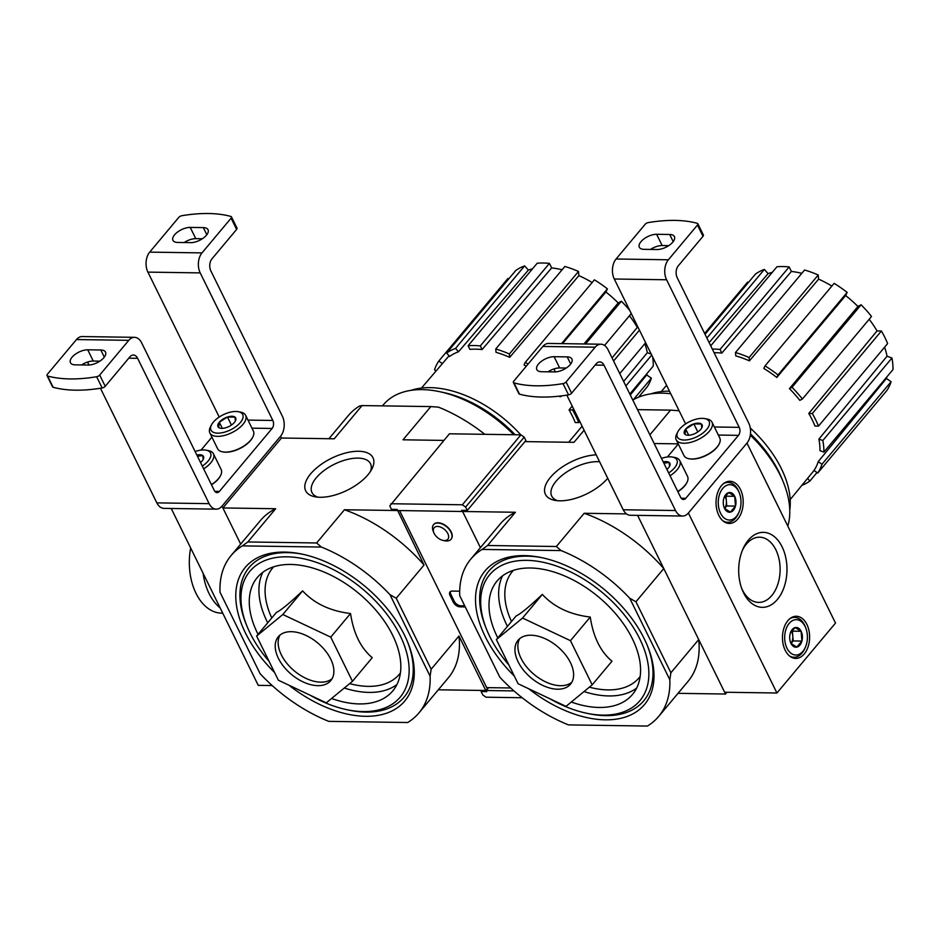 <?xml version="1.0" encoding="UTF-8"?>
<svg xmlns="http://www.w3.org/2000/svg" width="940" height="940" viewBox="0 0 940 940"><rect width="100%" height="100%" fill="white"/><g stroke="black" fill="none" stroke-linecap="round" stroke-linejoin="round"><path stroke-width="1.41" d="M352.465 681.3L372.252 657.671C360.772 648.118 353.534 633.395 350.526 613.514C330.281 611.082 314.312 603.539 302.61 590.884C289.602 603.163 280.884 610.342 276.43 612.41L256.632 636.051L282.822 614.513L330.739 637.144L352.465 681.3L326.274 702.838L278.369 680.207L256.632 636.051M289.003 685.236A103.999 62.346 -140.1 0 0 387.033 713.037A103.999 62.346 -140.1 0 0 407.866 642.643A103.999 62.346 -140.1 0 0 302.198 554.154A103.999 62.346 -140.1 0 0 284.644 552.086A103.999 62.346 -140.1 0 0 274.562 672.488M407.431 641.597A101.015 60.548 39.9 0 1 365.836 712.109A101.015 60.548 39.9 0 1 348.787 710.1L346.59 709.641A98.019 58.762 -140.1 0 0 403.613 643.442A98.019 58.762 -140.1 0 0 286.97 556.809A98.019 58.762 -140.1 0 0 246.997 626.228A98.019 58.762 -140.1 0 0 269.075 661.314M246.997 626.228L246.151 624.16A101.015 60.548 39.9 0 1 287.346 552.614A101.015 60.548 39.9 0 1 303.303 554.389M488.177 687.645L485.792 690.5L458.978 636.016L431.155 669.233L396.222 598.24L424.046 565.011L397.503 510.197M431.155 669.233L430.097 676.189L389.994 594.703L396.222 598.24M328.753 721.356L407.69 722.519L328.753 721.356A122.529 73.449 39.9 0 1 260.11 673.686L220.007 592.2A122.529 73.449 39.9 0 1 231.111 555.528A122.529 73.449 39.9 0 1 242.414 545.881L321.351 547.045A122.529 73.449 39.9 0 1 389.994 594.703M430.097 676.189A122.529 73.449 39.9 0 1 418.981 712.861A122.529 73.449 39.9 0 1 407.69 722.519M100.439 388.267L156.839 502.877A14.253 9.177 -89.2 0 0 163.948 508.376L216.259 509.151A14.253 9.177 -89.2 0 0 222.005 506.155L280.578 436.219L222.005 506.155L240.675 544.107L222.886 507.953L281.459 438.017L334.24 438.792L362.065 405.575L430.849 406.585L403.025 439.803L443.892 440.413M438.298 689.795L485.792 690.5M368.022 474.688A37.494 17.813 -26.2 0 0 371.899 468.966A37.494 17.813 -26.2 0 0 355.426 451.353A37.494 17.813 -26.2 0 0 311.375 473.02A37.494 17.813 -26.2 0 0 315.276 496.837A37.494 17.813 -26.2 0 0 368.022 474.688M222.886 507.953L275.667 508.728L247.843 541.957L316.627 542.968L344.451 509.75L397.232 510.526M328.941 438.71L348.258 415.645A122.529 73.449 39.9 0 1 359.562 405.998L362.065 405.575M430.849 406.585L438.498 407.161A122.529 73.449 39.9 0 1 484.817 434.315M344.451 509.75A122.529 73.449 39.9 0 1 424.046 565.011M316.627 542.968L321.351 547.045M231.111 555.528L260.404 520.56A122.529 73.449 39.9 0 1 275.667 508.728M242.414 545.881L247.843 541.957M458.978 636.016A122.529 73.449 39.9 0 1 448.274 677.893L418.981 712.861M310.106 695.201A98.019 58.762 -140.1 0 0 346.59 709.641M331.573 698.491A88.337 52.957 -140.1 0 0 392.767 690.912A88.337 52.957 -140.1 0 0 378.503 613.35A88.337 52.957 -140.1 0 0 290.73 564.458A88.337 52.957 -140.1 0 0 257.325 577.477A88.337 52.957 -140.1 0 0 258.065 634.347M350.526 613.514L330.739 637.144M302.61 590.884L282.822 614.513M279.967 635.111A34.193 20.492 -140.1 0 0 294.314 670.89A34.193 20.492 -140.1 0 0 332.067 678.739M291.271 631.68A34.193 20.492 -140.1 0 0 278.334 636.721A34.193 20.492 -140.1 0 0 291.388 674.391A34.193 20.492 -140.1 0 0 330.762 680.63A34.193 20.492 -140.1 0 0 325.24 650.609A34.193 20.492 -140.1 0 0 291.271 631.68M520.795 434.844A96.597 57.904 -140.1 0 0 430.156 387.632A96.597 57.904 -140.1 0 0 411.097 390.323M526.564 441.636A96.597 57.904 -140.1 0 0 525.754 440.637M515.155 434.762A97.337 58.35 -140.1 0 0 443.363 392.474L439.509 391.651A102.578 61.488 -140.1 0 0 422.201 389.618A102.578 61.488 -140.1 0 0 383.414 404.74L382.463 405.869M513.745 434.738A102.578 61.488 -140.1 0 0 439.509 391.651M623.643 381.464L647.319 352.676A82.638 49.538 -140.1 0 0 644.864 343.652M647.319 352.676L651.244 354.11M652.642 356.941A88.337 52.957 39.9 0 1 653.277 366.036L629.823 394.036M630.282 394.964L646.697 374.943A82.638 49.538 -140.1 0 0 647.155 373.345M646.697 374.943L651.373 378.174A88.337 52.957 39.9 0 1 647.12 386.963L638.554 397.197M436.101 370.959L434.515 369.866A88.337 52.957 39.9 0 1 438.769 361.078L507.882 278.546L508.599 279.051M515.731 270.532A88.337 52.957 39.9 0 1 524.626 265.879L528.362 270.086L458.52 351.783A83.742 50.208 39.9 0 0 449.614 356.448L446.618 353.064L515.731 270.532M532.498 268.852A82.638 49.538 -140.1 0 0 528.362 270.086M537.222 263.212A88.337 52.957 39.9 0 1 549.43 263.388L551.651 267.912L482.103 349.551A83.742 50.208 39.9 0 0 475.852 349.163A83.742 50.208 39.9 0 0 469.894 349.375L468.108 345.744L537.222 263.212M562.085 269.78A82.638 49.538 -140.1 0 0 551.651 267.912M564.858 266.478A88.337 52.957 39.9 0 1 578.5 271.46L578.876 275.608L509.691 357.329A83.742 50.208 39.9 0 0 496.038 352.347L495.733 348.998L564.858 266.478M592.141 282.529A82.638 49.538 -140.1 0 0 578.876 275.608M526.247 366.259A83.742 50.208 39.9 0 0 524.062 364.896L525.296 362.358L594.409 279.826A88.337 52.957 39.9 0 1 607.416 288.862L605.9 292.011L562.519 343.64M583.987 343.958L618.191 302.915A82.638 49.538 -140.1 0 0 605.9 292.011M618.191 302.915L621.387 301.235A88.337 52.957 39.9 0 1 629.753 310.447M612.058 357.929L637.308 327.39A82.638 49.538 -140.1 0 0 629.459 315.734M637.308 327.39L638.096 327.402M572.213 406.103L569.053 409.922A83.742 50.208 39.9 0 1 575.245 422.53L578.77 422.577L579.745 421.414M559.559 396.128A83.742 50.208 39.9 0 1 560.099 396.821L561.979 395.834M633.255 399.817L651.373 378.174M625.852 385.952L651.714 355.062M569.053 409.922L572.566 409.981L573.553 408.806M613.573 361.019L639.447 330.128M572.566 409.981A88.337 52.957 39.9 0 1 578.77 422.577M619.777 373.615L645.639 342.724M585.596 343.981L621.387 301.235M604.561 345.45L631.28 313.549M525.296 362.358A88.337 52.957 39.9 0 1 528.057 364.097M561.556 343.629L607.416 288.862M495.733 348.998A88.337 52.957 39.9 0 1 509.386 353.992L578.5 271.46M509.386 353.992L509.691 357.329M468.108 345.744A88.337 52.957 39.9 0 1 480.316 345.92L549.43 263.388M480.316 345.92L482.103 349.551M446.618 353.064A88.337 52.957 39.9 0 1 455.512 348.411L524.626 265.879M455.512 348.411L458.52 351.783M438.769 361.078L442.399 363.604M370.513 471.351A32.606 15.498 -26.2 0 0 370.501 463.726A32.606 15.498 -26.2 0 0 334.405 464.219A32.606 15.498 -26.2 0 0 311.974 492.525A32.606 15.498 -26.2 0 0 318.014 497.178M219.208 417.031L147.897 272.118A14.253 9.177 -89.2 0 1 149.695 252.132L178.788 217.387A2.855 1.351 153.8 0 1 181.82 215.718A125.373 59.573 153.8 0 1 230.888 216.447A2.855 1.351 153.8 0 1 231.463 216.87L236.998 228.114A2.855 1.351 -26.2 0 1 236.621 229.407L211.923 258.899A8.554 5.511 -89.2 0 0 210.854 270.896L282.364 416.22A14.253 9.177 -89.2 0 1 280.578 436.219L281.459 438.017M171.221 508.481L258.253 685.354L272.201 685.566M216.259 509.151A14.253 9.177 -89.2 0 1 209.138 503.652L137.628 358.316A8.554 5.511 -89.2 0 0 133.363 355.014A8.554 5.511 -89.2 0 0 129.92 356.812L105.221 386.316L99.687 375.06A2.855 1.351 153.8 0 1 96.644 376.728A125.373 59.573 153.8 0 1 47.587 376.012A2.855 1.351 153.8 0 1 47 375.577A2.855 1.351 153.8 0 1 47.376 374.296L76.469 339.552A14.253 9.177 -89.2 0 1 82.215 336.555L134.526 337.331A14.253 9.177 -89.2 0 1 141.635 342.83L214.25 490.41A5.699 3.666 -89.2 0 0 217.093 492.607A5.699 3.666 -89.2 0 0 219.396 491.409L272.107 428.464A5.699 3.666 -89.2 0 0 272.823 420.462L200.208 272.894A14.253 9.177 -89.2 0 1 201.994 252.895L231.087 218.162A2.855 1.351 153.8 0 0 231.463 216.87M47 375.577L52.534 386.834A2.855 1.351 -26.2 0 0 53.122 387.257A125.373 59.573 -26.2 0 0 102.178 387.973A2.855 1.351 -26.2 0 0 105.221 386.316M81.627 364.943A12.255 5.816 -26.2 0 1 93.272 361.054L99.863 361.148M99.687 375.06L128.78 340.327A14.253 9.177 -89.2 0 1 134.526 337.331M100.815 349.997A12.255 5.816 153.8 0 1 105.515 352.112A12.255 5.816 153.8 0 1 100.933 360.396A12.255 5.816 153.8 0 1 88.219 365.037L75.141 364.849A12.255 5.816 153.8 0 1 70.453 362.734A12.255 5.816 153.8 0 1 75.024 354.451A12.255 5.816 153.8 0 1 87.737 349.809L100.815 349.997L104.317 357.118M203.322 227.609A12.255 5.816 153.8 0 1 208.022 229.713A12.255 5.816 153.8 0 1 203.439 238.008A12.255 5.816 153.8 0 1 190.726 242.638L177.648 242.45A12.255 5.816 153.8 0 1 172.948 240.334A12.255 5.816 153.8 0 1 177.531 232.051A12.255 5.816 153.8 0 1 190.244 227.41L203.322 227.609L206.824 234.718M184.134 242.543A12.255 5.816 -26.2 0 1 195.779 238.666L202.37 238.76M201.042 450.096L211.911 437.123M89.006 365.026L87.549 362.053M218.679 427.512A9.87 4.688 153.8 0 1 219.302 422.213A9.87 4.688 153.8 0 1 227.468 417.019A9.87 4.688 153.8 0 1 235.024 417.125A9.87 4.688 153.8 0 1 235.423 420.92A9.87 4.688 153.8 0 1 234.401 422.436A9.87 4.688 153.8 0 1 226.234 427.618A9.87 4.688 153.8 0 1 220.512 428.264A9.87 4.688 153.8 0 1 218.679 427.512L219.302 422.213L227.468 417.019L235.024 417.125L235.258 420.204M213.345 422.119A17.672 8.389 153.8 0 1 238.196 411.685A17.672 8.389 153.8 0 1 240.029 422.906A17.672 8.389 153.8 0 1 219.279 433.117A17.672 8.389 153.8 0 1 211.512 424.821A17.672 8.389 153.8 0 1 213.345 422.119M238.196 411.685L240.546 412.12A19.952 9.482 153.8 0 1 245.634 415.315A19.952 9.482 153.8 0 1 231.922 432.623A19.952 9.482 153.8 0 1 209.843 432.929A19.952 9.482 153.8 0 1 210.419 426.936L211.512 424.821M245.634 415.315L253.377 431.061A19.952 9.482 153.8 0 1 252.813 437.041A19.952 9.482 153.8 0 1 222.686 451.87A19.952 9.482 153.8 0 1 217.587 448.674L209.843 432.929M252.66 437.312A19.376 9.212 153.8 0 1 252.531 437.582A19.376 9.212 153.8 0 1 223.274 451.976A19.376 9.212 153.8 0 1 222.98 451.917M231.428 425.068L227.468 417.019M222.334 428.37L219.302 422.213M197.447 456.253L202.805 455.595L203.052 458.673M196.848 455.054A9.87 4.688 153.8 0 1 202.805 455.595A9.87 4.688 153.8 0 1 203.204 459.39A9.87 4.688 153.8 0 1 202.182 460.894A9.87 4.688 153.8 0 1 200.537 462.527M195.109 451.505A17.672 8.389 153.8 0 1 205.978 450.154A17.672 8.389 153.8 0 1 202.276 466.076M205.978 450.154L208.328 450.577A19.952 9.482 153.8 0 1 213.415 453.785A19.952 9.482 153.8 0 1 203.651 468.872M213.415 453.785L221.17 469.53A19.952 9.482 153.8 0 1 220.595 475.511A19.952 9.482 153.8 0 1 211.406 484.617M220.454 475.781A19.376 9.212 153.8 0 1 220.324 476.039A19.376 9.212 153.8 0 1 211.5 484.817M203.087 573.247A51.289 33.041 90.8 0 0 220.101 607.816A51.289 33.041 -89.2 0 1 203.087 573.247M222.733 613.174L221.593 613.162A51.289 33.041 -89.2 0 1 190.667 547.996M592.188 684.837L611.987 661.208C600.507 651.655 593.258 636.932 590.25 617.051C570.004 614.619 554.036 607.076 542.345 594.421C529.337 606.7 520.607 613.879 516.154 615.959L496.367 639.588L522.546 618.05L570.462 640.681L592.188 684.837L566.009 706.375L518.093 683.744L496.367 639.588M528.738 688.773A103.999 62.346 -140.1 0 0 626.769 716.574A103.999 62.346 -140.1 0 0 647.59 646.18A103.999 62.346 -140.1 0 0 541.922 557.69A103.999 62.346 -140.1 0 0 524.379 555.622A103.999 62.346 -140.1 0 0 514.298 676.025M647.167 645.134A101.015 60.548 39.9 0 1 605.56 715.645A101.015 60.548 39.9 0 1 588.511 713.636L586.313 713.178A98.019 58.762 -140.1 0 0 643.336 646.979A98.019 58.762 -140.1 0 0 526.694 560.346A98.019 58.762 -140.1 0 0 486.732 629.777A98.019 58.762 -140.1 0 0 508.798 664.862M486.732 629.777L485.886 627.697A101.015 60.548 39.9 0 1 527.07 556.151A101.015 60.548 39.9 0 1 543.038 557.925M726.996 692.275L725.516 694.037L698.702 639.553L670.89 672.77L635.945 601.776L663.769 568.547L637.602 515.367L724.634 692.24L776.934 693.003L835.507 623.067L746.959 443.093L688.386 513.04L776.934 693.003M670.89 672.77L669.82 679.726L629.73 598.24L635.945 601.776M568.477 724.893L647.425 726.056L568.477 724.893A122.529 73.449 39.9 0 1 499.833 677.223L459.742 595.737A122.529 73.449 39.9 0 1 470.846 559.065A122.529 73.449 39.9 0 1 482.138 549.418L561.074 550.582A122.529 73.449 39.9 0 1 629.73 598.24M669.82 679.726A122.529 73.449 39.9 0 1 658.717 716.398A122.529 73.449 39.9 0 1 647.425 726.056M480.411 547.644L462.609 511.489L463.538 510.385M678.034 693.332L725.516 694.037M596.195 454.831A37.494 17.813 -26.2 0 0 551.463 476.169A37.494 17.813 -26.2 0 0 555.011 500.374A37.494 17.813 -26.2 0 0 607.722 478.26M637.496 409.64L670.573 410.122L649.893 434.821M584.093 430.25L573.976 442.329L524.943 441.612M462.609 511.489L515.402 512.265L487.578 545.494L556.351 546.504L584.175 513.287L626.522 513.91M654.17 443.515L678.222 443.868M670.573 410.122L678.222 410.698A122.529 73.449 39.9 0 1 679.303 411.132M584.175 513.287A122.529 73.449 39.9 0 1 663.769 568.547M556.351 546.504L561.074 550.582M470.846 559.065L500.127 524.097A122.529 73.449 39.9 0 1 515.402 512.265M482.138 549.418L487.578 545.494M698.702 639.553A122.529 73.449 39.9 0 1 687.998 681.43L658.717 716.398M549.83 698.737A98.019 58.762 -140.1 0 0 586.313 713.178M571.297 702.027A88.337 52.957 -140.1 0 0 632.502 694.448A88.337 52.957 -140.1 0 0 618.238 616.887A88.337 52.957 -140.1 0 0 530.466 567.995A88.337 52.957 -140.1 0 0 497.06 581.014A88.337 52.957 -140.1 0 0 497.789 637.884M590.25 617.051L570.462 640.681M542.345 594.421L522.546 618.05M519.691 638.648A34.193 20.492 -140.1 0 0 534.049 674.427A34.193 20.492 -140.1 0 0 571.79 682.287M530.994 635.217A34.193 20.492 -140.1 0 0 518.069 640.258A34.193 20.492 -140.1 0 0 531.124 677.928A34.193 20.492 -140.1 0 0 570.498 684.167A34.193 20.492 -140.1 0 0 564.975 654.146A34.193 20.492 -140.1 0 0 530.994 635.217M669.48 391.157A96.597 57.904 -140.1 0 0 650.832 393.872M789.753 510.22A96.597 57.904 -140.1 0 0 750.296 428.053M787.802 526.118A102.578 61.488 -140.1 0 0 783.466 482.478L781.986 478.836A97.337 58.35 -140.1 0 0 750.484 433.88M670.761 393.766A102.578 61.488 -140.1 0 0 661.936 393.155A102.578 61.488 -140.1 0 0 632.796 400.076M783.466 482.478A102.578 61.488 -140.1 0 0 750.32 435.149M818.893 439.098L822.829 440.531A88.337 52.957 39.9 0 1 823.886 452.105L819.95 450.66A83.742 50.208 39.9 0 0 818.893 439.098L887.043 356.213A82.638 49.538 -140.1 0 0 884.599 347.189M887.043 356.213L891.943 357.999A88.337 52.957 39.9 0 1 893 369.573L823.886 452.105M818.223 461.634L821.983 464.243A88.337 52.957 39.9 0 1 817.73 473.031L813.981 470.423A83.742 50.208 39.9 0 0 818.223 461.634L886.432 378.479A82.638 49.538 -140.1 0 0 886.878 376.881M886.432 378.479L891.096 381.722A88.337 52.957 39.9 0 1 886.855 390.5L817.73 473.031M704.612 333.43L747.617 282.094L748.322 282.588M705.035 334.276L755.455 274.069A88.337 52.957 39.9 0 1 764.361 269.416L768.086 273.622L709.124 342.595M772.222 272.389A82.638 49.538 -140.1 0 0 768.086 273.622M710.722 345.838L776.957 266.749A88.337 52.957 39.9 0 1 789.154 266.925L791.386 271.449L721.826 353.088A83.742 50.208 39.9 0 0 715.575 352.7A83.742 50.208 39.9 0 0 714.095 352.7M801.808 273.329A82.638 49.538 -140.1 0 0 791.386 271.449M804.581 270.015A88.337 52.957 39.9 0 1 818.235 274.997L818.611 279.145L749.415 360.866A83.742 50.208 39.9 0 0 735.773 355.884L735.468 352.535L804.581 270.015M831.877 286.066A82.638 49.538 -140.1 0 0 818.611 279.145M834.133 283.363A88.337 52.957 39.9 0 1 847.152 292.399L845.624 295.548L776.804 377.469A83.742 50.208 39.9 0 0 763.797 368.433L765.019 365.895L834.133 283.363M789.436 388.655L791.997 387.304A88.337 52.957 39.9 0 1 802.396 399.018L799.823 400.358A83.742 50.208 39.9 0 0 789.436 388.655L857.926 306.452A82.638 49.538 -140.1 0 0 845.624 295.548M857.926 306.452L861.111 304.783A88.337 52.957 39.9 0 1 871.509 316.486L802.396 399.018M808.776 413.459L812.301 413.518A88.337 52.957 39.9 0 1 818.493 426.114L814.98 426.067A83.742 50.208 39.9 0 0 808.776 413.459L877.032 330.927A82.638 49.538 -140.1 0 0 869.183 319.271M877.032 330.927L881.414 330.986A88.337 52.957 39.9 0 1 887.619 343.582L818.493 426.114M807.554 478.413L809.892 481.045L817.013 472.526M809.892 481.045A88.337 52.957 39.9 0 1 801.843 485.369M821.983 464.243L891.096 381.722M822.829 440.531L891.943 357.999M812.301 413.518L881.414 330.986M791.997 387.304L861.111 304.783M765.019 365.895A88.337 52.957 39.9 0 1 778.026 374.931L847.152 292.399M778.026 374.931L776.804 377.469M735.468 352.535A88.337 52.957 39.9 0 1 749.11 357.529L818.235 274.997M749.11 357.529L749.415 360.866M712.309 349.081A88.337 52.957 39.9 0 1 720.04 349.457L789.154 266.925M720.04 349.457L721.826 353.088M706.88 338.048L764.361 269.416M599.591 461.74A32.606 15.498 -26.2 0 0 564.846 473.29A32.606 15.498 -26.2 0 0 551.71 496.062A32.606 15.498 -26.2 0 0 557.737 500.714M785.206 650.28A21.091 13.583 -89.2 0 1 783.948 627.991A21.091 13.583 -89.2 0 1 796.356 616.264A21.091 13.583 -89.2 0 1 809.622 637.543A21.091 13.583 -89.2 0 1 795.734 658.423A21.091 13.583 -89.2 0 1 785.206 650.28M718.783 515.296A21.091 13.583 -89.2 0 1 717.525 493.007A21.091 13.583 -89.2 0 1 729.934 481.28A21.091 13.583 -89.2 0 1 743.199 502.559A21.091 13.583 -89.2 0 1 729.311 523.451A21.091 13.583 -89.2 0 1 718.783 515.296M743.564 592.858A37.494 24.146 -89.2 0 1 742.201 589.768A37.494 24.146 -89.2 0 1 742.8 549.336A37.494 24.146 -89.2 0 1 778.449 540.923A37.494 24.146 -89.2 0 1 779.425 596.736A37.494 24.146 -89.2 0 1 743.564 592.858M742.236 550.711A32.606 21.009 -89.2 0 1 759.579 537.187A32.606 21.009 -89.2 0 1 780.106 570.11A32.606 21.009 -89.2 0 1 758.615 602.411A32.606 21.009 -89.2 0 1 742.341 589.815A32.606 21.009 -89.2 0 1 741.684 588.381M739.204 427.348A5.699 3.666 90.8 0 1 738.488 435.349L685.777 498.294A5.699 3.666 90.8 0 1 683.474 499.493A5.699 3.666 90.8 0 1 680.63 497.284L608.016 349.715A14.253 9.177 90.8 0 0 600.907 344.204A14.253 9.177 90.8 0 0 595.161 347.201L566.068 381.946A2.855 1.351 153.8 0 1 563.025 383.614A125.373 59.573 153.8 0 1 513.969 382.886A2.855 1.351 153.8 0 1 513.381 382.463L518.915 393.719A2.855 1.351 -26.2 0 0 519.503 394.142A125.373 59.573 -26.2 0 0 568.559 394.859A2.855 1.351 -26.2 0 0 571.602 393.19L596.301 363.698A8.554 5.511 90.8 0 1 599.744 361.9A8.554 5.511 90.8 0 1 604.009 365.202L675.519 510.526A14.253 9.177 90.8 0 0 682.64 516.037A14.253 9.177 90.8 0 0 688.386 513.04L746.959 443.093A14.253 9.177 90.8 0 0 748.745 423.106L677.235 277.782A8.554 5.511 90.8 0 1 678.304 265.785L703.002 236.292A2.855 1.351 -26.2 0 0 703.379 235L697.844 223.755A2.855 1.351 153.8 0 1 697.468 225.036L668.375 259.781A14.253 9.177 90.8 0 0 666.589 279.767L739.204 427.348L714.365 426.983M668.751 245.645L662.159 245.54A12.255 5.816 -26.2 0 0 650.515 249.429M668.375 259.781L616.076 259.005L645.169 224.272A2.855 1.351 153.8 0 1 648.201 222.604A125.373 59.573 153.8 0 1 697.269 223.321A2.855 1.351 153.8 0 1 697.844 223.755M644.029 249.335A12.255 5.816 153.8 0 1 639.329 247.22A12.255 5.816 153.8 0 1 643.912 238.936A12.255 5.816 153.8 0 1 656.625 234.295L669.703 234.483A12.255 5.816 153.8 0 1 674.403 236.598A12.255 5.816 153.8 0 1 669.82 244.882A12.255 5.816 153.8 0 1 657.107 249.523L644.029 249.335M600.907 344.204L548.596 343.441A14.253 9.177 90.8 0 0 542.85 346.437L513.757 381.17A2.855 1.351 153.8 0 0 513.381 382.463M541.522 371.723A12.255 5.816 153.8 0 1 536.834 369.62A12.255 5.816 153.8 0 1 541.405 361.324A12.255 5.816 153.8 0 1 554.118 356.695L567.196 356.883A12.255 5.816 153.8 0 1 571.896 358.986A12.255 5.816 153.8 0 1 567.313 367.281A12.255 5.816 153.8 0 1 554.6 371.923L541.522 371.723M566.244 368.034L559.653 367.94A12.255 5.816 -26.2 0 0 548.008 371.817M616.076 259.005A14.253 9.177 90.8 0 0 614.278 279.004L685.589 423.916M678.292 444.009L667.423 456.981M553.93 368.938L555.387 371.911M566.82 395.141L623.22 509.762A14.253 9.177 90.8 0 0 630.329 515.261L682.64 516.037M663.828 463.138L669.186 462.48L669.433 465.547M663.229 461.928A9.87 4.688 153.8 0 1 669.186 462.48A9.87 4.688 153.8 0 1 669.586 466.275A9.87 4.688 153.8 0 1 668.563 467.779A9.87 4.688 153.8 0 1 666.918 469.413M661.49 458.391A17.672 8.389 153.8 0 1 672.359 457.04A17.672 8.389 153.8 0 1 674.532 467.873A17.672 8.389 153.8 0 1 668.657 472.949M672.359 457.04L674.709 457.463A19.952 9.482 153.8 0 1 679.796 460.659A19.952 9.482 153.8 0 1 677.152 469.695A19.952 9.482 153.8 0 1 670.032 475.757M679.796 460.659L687.551 476.416A19.952 9.482 153.8 0 1 686.976 482.396A19.952 9.482 153.8 0 1 684.908 485.44A19.952 9.482 153.8 0 1 677.787 491.503M686.834 482.666A19.376 9.212 153.8 0 1 686.705 482.925A19.376 9.212 153.8 0 1 684.696 485.886A19.376 9.212 153.8 0 1 677.881 491.702M685.06 434.386A9.87 4.688 153.8 0 1 685.683 429.087A9.87 4.688 153.8 0 1 693.849 423.905A9.87 4.688 153.8 0 1 701.405 424.011A9.87 4.688 153.8 0 1 701.804 427.806A9.87 4.688 153.8 0 1 700.782 429.31A9.87 4.688 153.8 0 1 692.616 434.503A9.87 4.688 153.8 0 1 686.893 435.138A9.87 4.688 153.8 0 1 685.06 434.386L685.683 429.087L693.849 423.905L701.405 424.011L701.639 427.077M706.739 429.404A17.672 8.389 153.8 0 1 685.918 439.979A17.672 8.389 153.8 0 1 677.893 431.695A17.672 8.389 153.8 0 1 704.577 418.57A17.672 8.389 153.8 0 1 706.739 429.404M704.577 418.57L706.927 418.993A19.952 9.482 153.8 0 1 712.015 422.189A19.952 9.482 153.8 0 1 709.371 431.225A19.952 9.482 153.8 0 1 690.806 442.317A19.952 9.482 153.8 0 1 676.224 439.803A19.952 9.482 153.8 0 1 676.8 433.822L677.893 431.695M712.015 422.189L719.758 437.946A19.952 9.482 153.8 0 1 719.194 443.927A19.952 9.482 153.8 0 1 717.126 446.97A19.952 9.482 153.8 0 1 689.067 458.755A19.952 9.482 153.8 0 1 683.968 455.559L676.224 439.803M719.041 444.197A19.376 9.212 153.8 0 1 718.912 444.456A19.376 9.212 153.8 0 1 716.903 447.416A19.376 9.212 153.8 0 1 689.655 458.861A19.376 9.212 153.8 0 1 689.361 458.802M697.809 431.942L693.849 423.905M688.715 435.255L685.683 429.087M724.211 497.295L728.841 492.584L734.692 496.308L735.48 506.084L730.404 512.135L724.552 508.423A9.87 6.357 -89.2 0 1 724.188 507.612A9.87 6.357 -89.2 0 1 723.765 498.647A9.87 6.357 -89.2 0 1 724.352 496.966A9.87 6.357 -89.2 0 1 728.841 492.584A9.87 6.357 -89.2 0 1 734.692 496.308A9.87 6.357 -89.2 0 1 735.48 506.084A9.87 6.357 -89.2 0 1 730.404 512.135A9.87 6.357 -89.2 0 1 724.552 508.423M720.545 513.205A17.672 11.374 -89.2 0 1 723.224 487.884A17.672 11.374 -89.2 0 1 739.345 492.971A17.672 11.374 -89.2 0 1 739.063 512.03A17.672 11.374 -89.2 0 1 720.545 513.205M723.459 483.701A19.952 12.843 -89.2 0 1 728.171 482.396A19.952 12.843 -89.2 0 1 738.852 491.738L739.345 492.971M739.063 512.03L738.534 513.252A19.952 12.843 -89.2 0 1 727.584 522.276A19.952 12.843 -89.2 0 1 722.919 520.831M724.611 508.528L726.761 505.955L726.373 501.067A8.554 5.511 -89.2 0 1 724.599 508.505M724.846 496.179A8.554 5.511 -89.2 0 1 725.292 496.99A8.554 5.511 -89.2 0 1 726.373 501.067L725.974 496.179L725.21 495.697M726.761 505.955L735.48 506.084M725.974 496.179L734.692 496.308M790.622 632.279L795.252 627.567L801.115 631.28L801.902 641.068L796.826 647.12L790.963 643.395A9.87 6.357 -89.2 0 1 790.611 642.584A9.87 6.357 -89.2 0 1 790.188 633.619A9.87 6.357 -89.2 0 1 790.763 631.939A9.87 6.357 -89.2 0 1 795.252 627.567A9.87 6.357 -89.2 0 1 801.115 631.28A9.87 6.357 -89.2 0 1 801.902 641.068A9.87 6.357 -89.2 0 1 796.826 647.12A9.87 6.357 -89.2 0 1 790.963 643.395M786.956 648.189A17.672 11.374 -89.2 0 1 789.647 622.868A17.672 11.374 -89.2 0 1 805.756 627.955A17.672 11.374 -89.2 0 1 805.486 647.014A17.672 11.374 -89.2 0 1 786.956 648.189M789.882 618.684A19.952 12.843 -89.2 0 1 794.594 617.368A19.952 12.843 -89.2 0 1 805.275 626.721L805.756 627.955M805.486 647.014L804.957 648.236A19.952 12.843 -89.2 0 1 794.006 657.26A19.952 12.843 -89.2 0 1 789.33 655.814M791.269 631.163A8.554 5.511 -89.2 0 1 791.715 631.974A8.554 5.511 -89.2 0 1 792.784 636.051A8.554 5.511 -89.2 0 1 791.01 643.477L793.184 640.939L792.397 631.151L791.633 630.67M793.184 640.939L801.902 641.068M792.397 631.151L801.115 631.28M522.158 697.739L486.062 697.198L482.772 694.918L481.115 691.546L486.779 691.629L486.227 690.5L488.612 687.657M462.174 511.489L397.667 510.538L397.115 509.41L391.451 509.327L389.783 505.955L449.438 433.798L520.913 434.844L524.203 437.135L525.86 440.507L467.286 510.444L461.622 510.361L462.174 511.489L463.103 510.385M390.864 503.734L462.339 504.792L520.913 434.844M462.339 504.792L465.629 507.071L524.203 437.135M465.629 507.071L467.286 510.444M486.227 690.5L513.969 690.912M481.115 691.546L482.032 690.442M451.094 539.196A11.397 6.827 -140.1 0 0 451.529 532.686A11.397 6.827 -140.1 0 0 439.955 522.981A11.397 6.827 -140.1 0 0 433.622 524.567M399.571 510.561L486.697 687.622L510.702 687.974M464.713 605.842L460.8 605.783A5.699 3.419 39.9 0 1 454.231 601.224L450.906 594.468L450.037 595.514A5.699 3.419 39.9 0 1 450.025 591.918A5.699 3.419 39.9 0 1 452.175 591.084L459.684 591.189M460.8 605.783L459.93 606.829L465.23 606.911M459.93 606.829A5.699 3.419 39.9 0 1 453.35 602.27L450.037 595.514M450.906 594.468A5.699 3.419 39.9 0 1 450.554 591.471M442.963 540.394L444.761 540.77A11.397 6.827 -140.1 0 0 450.988 539.325A11.397 6.827 -140.1 0 0 449.144 529.314A11.397 6.827 -140.1 0 0 437.829 523.004A11.397 6.827 -140.1 0 0 433.516 524.685A11.397 6.827 -140.1 0 0 433.176 531.077L433.869 532.78A8.954 5.37 -140.1 0 0 442.963 540.394A8.954 5.37 -140.1 0 0 448.169 534.355A8.954 5.37 -140.1 0 0 437.511 526.435A8.954 5.37 -140.1 0 0 433.869 532.78M273.669 566.808A82.697 49.573 -140.1 0 0 271.754 617.991M349.633 683.627A82.697 49.573 -140.1 0 0 400.405 672.946M262.836 572.296A88.337 52.957 -140.1 0 0 267.712 622.832M344.298 688.021A88.337 52.957 -140.1 0 0 396.903 684.579M76.469 339.552L128.78 340.327M149.695 252.132L201.994 252.895M214.837 491.338L219.396 491.409M251.955 428.17L272.107 428.464M247.984 420.098L272.823 420.462M147.897 272.118L200.208 272.894M156.839 502.877L209.138 503.652M128.768 358.187L137.628 358.316M236.621 229.407L231.087 218.162M102.178 387.973L96.644 376.728M53.122 387.257L47.587 376.012M195.779 238.666L190.244 227.41M93.272 361.054L87.737 349.809M513.404 570.345A82.697 49.573 -140.1 0 0 511.489 621.528M589.368 687.164A82.697 49.573 -140.1 0 0 640.14 676.483M502.571 575.832A88.337 52.957 -140.1 0 0 507.436 626.369M584.022 691.558A88.337 52.957 -140.1 0 0 636.639 688.115M595.161 347.201L542.85 346.437M666.589 279.767L614.278 279.004M738.488 435.349L718.336 435.044M685.777 498.294L681.218 498.224M604.009 365.202L595.149 365.072M675.519 510.526L623.22 509.762M571.602 393.19L566.068 381.946M703.002 236.292L697.468 225.036M568.559 394.859L563.025 383.614M519.503 394.142L513.969 382.886M559.653 367.94L554.118 356.695M570.697 364.003L567.196 356.883M662.159 245.54L656.625 234.295M673.205 241.604L669.703 234.483M454.231 601.224L453.35 602.27M449.05 355.814L421.473 388.055M223.274 451.976L222.686 451.87M582.107 426.208L568.677 442.247M666.589 385.294L661.208 391.592M814.064 470.47L790.176 499.61M689.655 458.861L689.067 458.755M728.171 482.396L725.516 482.349M727.584 522.276L724.928 522.24M794.594 617.368L791.927 617.333M794.006 657.26L791.339 657.225"/></g></svg>
